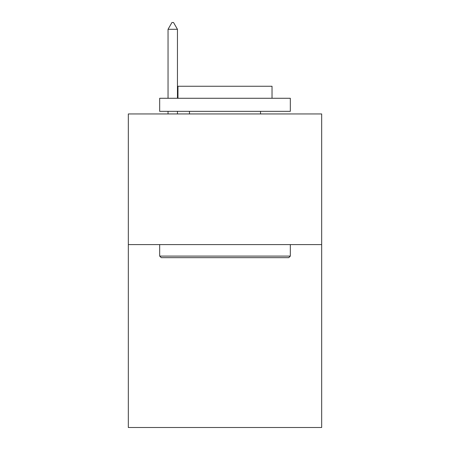<?xml version="1.0" encoding="UTF-8"?>
<svg xmlns="http://www.w3.org/2000/svg" width="450" height="450" viewBox="0 0 450 450"><rect width="100%" height="100%" fill="white"/><g stroke="black" fill="none" stroke-linecap="round" stroke-linejoin="round"><path stroke-width="0.67" d="M321.677 244.597L321.677 427.5L128.323 427.5L128.323 113.951L321.677 113.951L321.677 244.597L128.323 244.597M161.246 257.659L159.677 256.095L290.323 256.095L288.754 257.659L161.246 257.659M290.323 98.274L290.323 111.341L159.677 111.341L159.677 98.274L290.323 98.274M177.969 98.274L177.969 86.254L272.031 86.254L272.031 98.274M290.323 244.597L290.323 256.095M159.677 244.597L159.677 256.095M260.533 111.341L260.533 113.951M189.467 111.341L189.467 113.951M177.446 29.295L173.526 22.5L171.956 22.5L168.041 29.295L177.446 29.295L177.446 98.274M177.446 111.341L177.446 113.951M168.041 29.295L168.041 98.274M168.041 111.341L168.041 113.951"/></g></svg>
